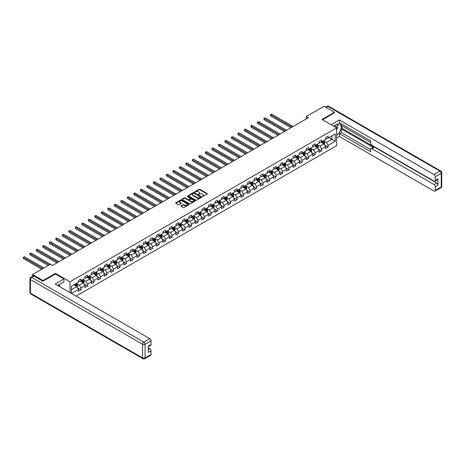 <?xml version="1.0" encoding="UTF-8"?>
<svg xmlns="http://www.w3.org/2000/svg" width="465" height="465" viewBox="0 0 465 465"><rect width="100%" height="100%" fill="white"/><g stroke="black" fill="none" stroke-linecap="round" stroke-linejoin="round"><path stroke-width="0.7" d="M202.322 196.567L207.245 194.056A0.581 0.331 0 0 0 207.245 193.58L199.88 189.331A0.581 0.331 0 0 0 199.061 189.331L194.713 191.842L194.713 192.173L195.846 191.847A1.854 1.07 0 0 1 198.468 191.847L199.084 192.202A1.854 1.07 0 0 1 199.625 192.958A1.854 1.07 0 0 1 199.084 193.713L198.52 194.37L199.654 194.044A1.854 1.07 0 0 1 202.275 194.044L202.885 194.399A1.854 1.07 0 0 1 203.432 195.155A1.854 1.07 0 0 1 202.885 195.91L202.322 196.236M181.094 205.821A0.581 0.331 0 0 0 181.094 206.291L183.164 207.483A0.581 0.331 0 0 0 183.983 207.483L188.807 204.699A0.581 0.331 0 0 0 188.807 204.222L181.443 199.973A0.581 0.331 0 0 0 180.623 199.973L175.799 202.757A0.581 0.331 0 0 0 175.799 203.234L178.293 204.676A0.581 0.331 0 0 0 179.112 204.676L181.176 203.478A0.581 0.331 0 0 0 181.176 203.007L179.943 202.292A1.546 0.895 0 0 1 179.49 201.659A1.546 0.895 0 0 1 180.443 200.834A1.546 0.895 0 0 1 182.129 201.031L186.977 203.827A1.546 0.895 0 0 1 187.43 204.46A1.546 0.895 0 0 1 186.477 205.286A1.546 0.895 0 0 1 184.791 205.094L183.983 204.629A0.581 0.331 0 0 0 183.164 204.629L181.094 205.821L181.094 206.291M55.44 274.059L55.44 273.362L43.018 280.535L32.596 274.519L32.596 276.251M55.44 273.362L70.035 281.784L336.59 127.887L336.59 145.702L76.057 296.118M334.422 112.943L334.422 112.292L322.001 119.464L336.59 127.887M334.422 112.292L324 106.276L306.284 116.506L306.284 118.912M32.596 274.519L50.313 264.289L52.4 265.492L308.371 117.709L306.284 116.506M195.887 200.136A0.581 0.331 0 0 0 196.707 200.136L201.537 197.352A0.581 0.331 0 0 0 201.537 196.875L194.172 192.626A0.581 0.331 0 0 0 193.353 192.626L188.523 195.41A0.581 0.331 0 0 0 188.523 195.887L195.887 200.136M187.273 196.654L187.686 196.707L187.686 196.23L195.172 200.549A0.581 0.331 0 0 1 195.172 201.025L190.342 203.81A0.581 0.331 0 0 1 189.528 203.81L182.158 199.561L184.227 198.375L184.227 197.892L182.158 199.084A0.581 0.331 0 0 0 182.158 199.561L182.158 199.084M184.227 198.375A0.581 0.331 0 0 1 185.047 198.375L185.047 197.892A0.581 0.331 0 0 0 184.227 197.892M185.047 197.892L188.034 199.619A0.581 0.331 0 0 0 188.854 199.619L190.22 198.828A0.581 0.331 0 0 0 190.22 198.352L187.11 196.556L187.686 196.23M70.035 292.642L70.035 281.784M77.516 287.765L80.997 289.776L80.997 288.021L85.002 285.708L85.002 287.463L87.501 286.022L87.501 284.266L91.5 281.953L91.5 283.708L94.006 282.267L94.006 280.511L98.005 278.198L98.005 279.959L100.51 278.512L100.51 276.756L104.509 274.443L104.509 276.204L107.014 274.757L107.014 273.002L111.013 270.688L111.013 272.449L113.512 271.002L113.512 269.247L117.517 266.933L117.517 268.694L120.017 267.247L120.017 265.492L124.021 263.178L124.021 264.94L126.521 263.492L126.521 261.737L130.526 259.423L130.526 261.185L133.025 259.737L133.025 257.982L137.03 255.669L137.03 257.43L139.529 255.983L139.529 254.227L143.534 251.914L143.534 253.675L146.033 252.228L146.033 250.472L150.032 248.159L150.032 249.92L152.537 248.473L152.537 246.717L156.536 244.404L156.536 246.165L159.042 244.718L159.042 242.963L163.041 240.649L163.041 242.41L165.54 240.963L165.54 239.208L169.545 236.894L169.545 238.655L172.044 237.208L172.044 235.453L176.049 233.139L176.049 234.901L178.548 233.453L178.548 231.698L182.553 229.39L182.553 231.146L185.053 229.698L185.053 227.943L189.057 225.635L189.057 227.391L191.557 225.944L191.557 224.188L195.562 221.881L195.562 223.636L198.061 222.189L198.061 220.433L202.06 218.126L202.06 219.881L204.565 218.434L204.565 216.678L208.564 214.371L208.564 216.126L211.069 214.679L211.069 212.924L215.068 210.616L215.068 212.371L217.574 210.924L217.574 209.169L221.573 206.861L221.573 208.616L224.072 207.169L224.072 205.414L228.077 203.106L228.077 204.862L230.576 203.414L230.576 201.659L234.581 199.351L234.581 201.107L237.08 199.665L237.08 197.904L241.085 195.596L241.085 197.352L243.584 195.91L243.584 194.149L247.589 191.842L247.589 193.597L250.089 192.155L250.089 190.394L254.088 188.087L254.088 189.842L256.593 188.401L256.593 186.639L260.592 184.332L260.592 186.087L263.097 184.646L263.097 182.885L267.096 180.577L267.096 182.332L269.601 180.891L269.601 179.13L273.6 176.822L273.6 178.577L276.1 177.136L276.1 175.375L280.104 173.067L280.104 174.823L282.604 173.381L282.604 171.62L286.609 169.312L286.609 171.068L289.108 169.626L289.108 167.865L293.113 165.557L293.113 167.313L295.612 165.871L295.612 164.11L299.617 161.803L299.617 163.558L302.116 162.116L302.116 160.355L306.115 158.048L306.115 159.803L308.621 158.362L308.621 156.6L312.62 154.293L312.62 156.048L315.125 154.607L315.125 152.845L319.124 150.538L319.124 152.293L321.629 150.852L321.629 149.096L325.628 146.783L325.628 148.538L328.127 147.097L328.127 145.342L335.219 141.25L335.219 133.932L331.882 135.856L331.882 139.32L335.219 141.25M80.997 289.776L78.498 291.218L78.498 289.463L71.511 293.496M71.407 293.432L71.407 286.237L78.498 282.145L78.498 280.389L80.997 278.948L80.997 280.703L85.002 278.39L85.002 276.634L87.501 275.193L87.501 276.948L91.5 274.635L91.5 272.879L94.006 271.438L94.006 273.193L98.005 270.88L98.005 269.125L100.51 267.683L100.51 269.438L104.509 267.125L104.509 265.37L107.014 263.928L107.014 265.684L111.013 263.37L111.013 261.615L113.512 260.173L113.512 261.929L117.517 259.615L117.517 257.86L120.017 256.418L120.017 258.174L124.021 255.86L124.021 254.105L126.521 252.664L126.521 254.419L130.526 252.106L130.526 250.35L133.025 248.909L133.025 250.664L137.03 248.357L137.03 246.595L139.529 245.154L139.529 246.909L143.534 244.602L143.534 242.84L146.033 241.399L146.033 243.154L150.032 240.847L150.032 239.086L152.537 237.644L152.537 239.399L156.536 237.092L156.536 235.331L159.042 233.889L159.042 235.645L163.041 233.337L163.041 231.576L165.54 230.134L165.54 231.89L169.545 229.582L169.545 227.821L172.044 226.379L172.044 228.135L176.049 225.827L176.049 224.066L178.548 222.625L178.548 224.38L182.553 222.072L182.553 220.311L185.053 218.87L185.053 220.625L189.057 218.318L189.057 216.556L191.557 215.115L191.557 216.87L195.562 214.563L195.562 212.801L198.061 211.36L198.061 213.115L202.06 210.808L202.06 209.047L204.565 207.605L204.565 209.36L208.564 207.053L208.564 205.292L211.069 203.85L211.069 205.606L215.068 203.298L215.068 201.537L217.574 200.095L217.574 201.851L221.573 199.543L221.573 197.788L224.072 196.34L224.072 198.096L228.077 195.788L228.077 194.033L230.576 192.586L230.576 194.341L234.581 192.033L234.581 190.278L237.08 188.831L237.08 190.586L241.085 188.279L241.085 186.523L243.584 185.076L243.584 186.831L247.589 184.524L247.589 182.768L250.089 181.321L250.089 183.076L254.088 180.769L254.088 179.013L256.593 177.566L256.593 179.321L260.592 177.014L260.592 175.258L263.097 173.811L263.097 175.567L267.096 173.259L267.096 171.504L269.601 170.056L269.601 171.812L273.6 169.504L273.6 167.749L276.1 166.301L276.1 168.063L280.104 165.749L280.104 163.994L282.604 162.547L282.604 164.308L286.609 161.994L286.609 160.239L289.108 158.792L289.108 160.553L293.113 158.24L293.113 156.484L295.612 155.037L295.612 156.798L299.617 154.485L299.617 152.729L302.116 151.282L302.116 153.043L306.115 150.73L306.115 148.974L308.621 147.527L308.621 149.288L312.62 146.975L312.62 145.22L315.125 143.772L315.125 145.533L319.124 143.22L319.124 141.465L321.629 140.017L321.629 141.779L325.628 139.465L325.628 137.71L328.127 136.262L328.127 138.024L335.219 133.932M80.329 281.087L83.334 282.819L79.329 285.132L76.33 283.4M78.498 281.185L79.329 281.668L80.997 280.703M79.329 285.132L80.997 288.021M83.334 282.819L85.002 285.708M86.833 277.332L89.838 279.064L85.833 281.377L82.834 279.645M85.002 277.431L85.833 277.913L87.501 276.948M85.833 281.377L87.501 284.266M89.838 279.064L91.5 281.953M93.337 273.577L96.336 275.309L92.337 277.622L89.338 275.89M91.5 273.676L92.337 274.158L94.006 273.193M92.337 277.622L94.006 280.511M96.336 275.309L98.005 278.198M99.841 269.822L102.841 271.554L98.842 273.868L95.837 272.135M98.005 269.921L98.842 270.403L100.51 269.438M98.842 273.868L100.51 276.756M102.841 271.554L104.509 274.443M106.346 266.067L109.345 267.799L105.346 270.113L102.341 268.381M104.509 266.166L105.346 266.648L107.014 265.684M105.346 270.113L107.014 273.002M109.345 267.799L111.013 270.688M112.85 262.312L115.849 264.044L111.85 266.358L108.845 264.626M111.013 262.411L111.85 262.894L113.512 261.929M111.85 266.358L113.512 269.247M115.849 264.044L117.517 266.933M119.354 258.557L122.353 260.29L118.348 262.603L115.349 260.871M117.517 258.656L118.348 259.139L120.017 258.174M118.348 262.603L120.017 265.492M122.353 260.29L124.021 263.178M125.852 254.803L128.857 256.535L124.853 258.848L121.853 257.116M124.021 254.901L124.853 255.384L126.521 254.419M124.853 258.848L126.521 261.737M128.857 256.535L130.526 259.423M132.356 251.048L135.362 252.78L131.357 255.093L128.357 253.361M130.526 251.147L131.357 251.629L133.025 250.664M131.357 255.093L133.025 257.982M135.362 252.78L137.03 255.669M138.861 247.293L141.866 249.025L137.861 251.338L134.862 249.606M137.03 247.392L137.861 247.874L139.529 246.909M137.861 251.338L139.529 254.227M141.866 249.025L143.534 251.914M145.365 243.538L148.364 245.27L144.365 247.583L141.366 245.851M143.534 243.637L144.365 244.119L146.033 243.154M144.365 247.583L146.033 250.472M148.364 245.27L150.032 248.159M151.869 239.783L154.868 241.521L150.869 243.829L147.864 242.096M150.032 239.882L150.869 240.364L152.537 239.399M150.869 243.829L152.537 246.717M154.868 241.521L156.536 244.404M158.373 236.028L161.372 237.766L157.373 240.074L154.368 238.342M156.536 236.127L157.373 236.609L159.042 235.645M157.373 240.074L159.042 242.963M161.372 237.766L163.041 240.649M164.877 232.273L167.877 234.011L163.878 236.319L160.873 234.587M163.041 232.372L163.878 232.855L165.54 231.89M163.878 236.319L165.54 239.208M167.877 234.011L169.545 236.894M171.382 228.518L174.381 230.256L170.376 232.564L167.377 230.832M169.545 228.617L170.376 229.1L172.044 228.135M170.376 232.564L172.044 235.453M174.381 230.256L176.049 233.139M177.88 224.764L180.885 226.502L176.88 228.809L173.881 227.077M176.049 224.862L176.88 225.345L178.548 224.38M176.88 228.809L178.548 231.698M180.885 226.502L182.553 229.39M184.384 221.009L187.389 222.747L183.384 225.054L180.385 223.322M182.553 221.108L183.384 221.59L185.053 220.625M183.384 225.054L185.053 227.943M187.389 222.747L189.057 225.635M190.888 217.254L193.893 218.992L189.889 221.299L186.889 219.567M189.057 217.353L189.889 217.835L191.557 216.87M189.889 221.299L191.557 224.188M193.893 218.992L195.562 221.881M197.393 213.505L200.398 215.237L196.393 217.544L193.394 215.812M195.562 213.598L196.393 214.08L198.061 213.115M196.393 217.544L198.061 220.433M200.398 215.237L202.06 218.126M203.897 209.75L206.896 211.482L202.897 213.79L199.892 212.057M202.06 209.843L202.897 210.325L204.565 209.36M202.897 213.79L204.565 216.678M206.896 211.482L208.564 214.371M210.401 205.995L213.4 207.727L209.401 210.035L206.396 208.303M208.564 206.088L209.401 206.57L211.069 205.606M209.401 210.035L211.069 212.924M213.4 207.727L215.068 210.616M216.905 202.24L219.904 203.972L215.905 206.28L212.9 204.548M215.068 202.333L215.905 202.816L217.574 201.851M215.905 206.28L217.574 209.169M219.904 203.972L221.573 206.861M223.409 198.485L226.409 200.217L222.404 202.525L219.404 200.793M221.573 198.578L222.404 199.061L224.072 198.096M222.404 202.525L224.072 205.414M226.409 200.217L228.077 203.106M229.908 194.73L232.913 196.463L228.908 198.77L225.909 197.038M228.077 194.823L228.908 195.306L230.576 194.341M228.908 198.77L230.576 201.659M232.913 196.463L234.581 199.351M236.412 190.976L239.417 192.708L235.412 195.015L232.413 193.283M234.581 191.069L235.412 191.551L237.08 190.586M235.412 195.015L237.08 197.904M239.417 192.708L241.085 195.596M242.916 187.221L245.921 188.953L241.916 191.26L238.917 189.528M241.085 187.314L241.916 187.796L243.584 186.831M241.916 191.26L243.584 194.149M245.921 188.953L247.589 191.842M249.42 183.466L252.425 185.198L248.42 187.505L245.421 185.773M247.589 183.559L248.42 184.041L250.089 183.076M248.42 187.505L250.089 190.394M252.425 185.198L254.088 188.087M255.924 179.711L258.924 181.443L254.925 183.751L251.92 182.018M254.088 179.804L254.925 180.286L256.593 179.321M254.925 183.751L256.593 186.639M258.924 181.443L260.592 184.332M262.429 175.956L265.428 177.688L261.429 179.996L258.424 178.264M260.592 176.049L261.429 176.531L263.097 175.567M261.429 179.996L263.097 182.885M265.428 177.688L267.096 180.577M268.933 172.201L271.932 173.933L267.933 176.241L264.928 174.509M267.096 172.294L267.933 172.777L269.601 171.812M267.933 176.241L269.601 179.13M271.932 173.933L273.6 176.822M275.437 168.446L278.436 170.178L274.437 172.486L271.432 170.754M273.6 168.539L274.437 169.022L276.1 168.063M274.437 172.486L276.1 175.375M278.436 170.178L280.104 173.067M281.941 164.691L284.94 166.424L280.936 168.731L277.936 166.999M280.104 164.784L280.936 165.267L282.604 164.308M280.936 168.731L282.604 171.62M284.94 166.424L286.609 169.312M288.44 160.937L291.445 162.669L287.44 164.976L284.441 163.244M286.609 161.03L287.44 161.512L289.108 160.553M287.44 164.976L289.108 167.865M291.445 162.669L293.113 165.557M294.944 157.182L297.949 158.914L293.944 161.227L290.945 159.489M293.113 157.275L293.944 157.757L295.612 156.798M293.944 161.227L295.612 164.11M297.949 158.914L299.617 161.803M301.448 153.427L304.453 155.159L300.448 157.472L297.449 155.734M299.617 153.52L300.448 154.002L302.116 153.043M300.448 157.472L302.116 160.355M304.453 155.159L306.115 158.048M307.952 149.672L310.951 151.404L306.952 153.717L303.947 151.979M306.115 149.765L306.952 150.247L308.621 149.288M306.952 153.717L308.621 156.6M310.951 151.404L312.62 154.293M314.456 145.917L317.456 147.649L313.457 149.963L310.451 148.225M312.62 146.01L313.457 146.492L315.125 145.533M313.457 149.963L315.125 152.845M317.456 147.649L319.124 150.538M320.96 142.162L323.96 143.894L319.961 146.208L316.956 144.47M319.124 142.255L319.961 142.738L321.629 141.779M319.961 146.208L321.629 149.096M323.96 143.894L325.628 146.783M328.883 137.588L331.882 139.32L326.465 142.453L323.46 140.715M325.628 138.506L326.465 138.983L328.127 138.024M326.465 142.453L328.127 145.342M43.018 280.535L43.018 281.185M71.407 289.707L76.83 286.574L73.825 284.842M76.83 286.574L78.498 289.463M324.651 145.086L328.127 147.097M318.147 148.841L321.629 150.852M311.643 152.596L315.125 154.607M305.139 156.35L308.621 158.362M298.635 160.105L302.116 162.116M292.13 163.86L295.612 165.871M285.626 167.615L289.108 169.626M279.122 171.37L282.604 173.381M272.624 175.125L276.1 177.136M266.12 178.88L269.601 180.891M259.615 182.635L263.097 184.646M253.111 186.389L256.593 188.401M246.607 190.144L250.089 192.155M240.103 193.899L243.584 195.91M233.599 197.654L237.08 199.665M227.094 201.409L230.576 203.414M220.596 205.164L224.072 207.169M214.092 208.919L217.574 210.924M207.588 212.674L211.069 214.679M201.083 216.428L204.565 218.434M194.579 220.183L198.061 222.189M188.075 223.938L191.557 225.944M181.571 227.693L185.053 229.698M175.067 231.448L178.548 233.453M168.562 235.203L172.044 237.208M162.064 238.958L165.54 240.963M155.56 242.713L159.042 244.718M149.056 246.462L152.537 248.473M142.552 250.217L146.033 252.228M136.047 253.971L139.529 255.983M129.543 257.726L133.025 259.737M123.039 261.481L126.521 263.492M116.535 265.236L120.017 267.247M110.036 268.991L113.512 271.002M103.532 272.746L107.014 274.757M97.028 276.501L100.51 278.512M90.524 280.256L94.006 282.267M84.02 284.01L87.501 286.022M202.484 196.619L202.885 196.393A1.854 1.07 0 0 0 203.432 195.631L203.432 195.155M199.625 192.958L199.625 193.434A1.854 1.07 0 0 1 199.084 194.196L198.683 194.422M207.245 193.58L207.245 194.056L199.88 189.813A0.581 0.331 0 0 0 199.061 189.813L194.876 192.225M201.531 197.352L194.172 193.109A0.581 0.331 0 0 0 193.353 193.109L188.534 195.887L188.523 195.41M200.514 197.276L194.05 193.213L192.882 193.556A1.854 1.07 0 0 0 192.341 194.312A1.854 1.07 0 0 0 192.882 195.068L197.3 197.619A1.854 1.07 0 0 0 199.921 197.619L200.514 197.276L200.514 197.759L200.514 197.427M192.341 194.312L192.341 194.794A1.854 1.07 0 0 0 192.882 195.55L192.882 195.068M200.514 197.759L199.921 198.102A1.854 1.07 0 0 1 197.3 198.102L192.882 195.55M185.047 198.375L188.034 200.101A0.581 0.331 0 0 0 188.854 200.101L190.22 199.311A0.581 0.331 0 0 0 190.394 199.072L190.394 198.59M187.686 196.707L195.166 201.025M191.132 201.409A1.546 0.895 0 0 0 192.818 201.601A1.546 0.895 0 0 0 193.777 200.775A1.546 0.895 0 0 0 193.324 200.142L191.615 199.16A0.581 0.331 0 0 0 190.795 199.16L189.424 199.95A0.581 0.331 0 0 0 189.424 200.421L191.132 201.409L191.132 201.891A1.546 0.895 0 0 0 192.818 202.083A1.546 0.895 0 0 0 193.777 201.258L193.777 200.775M189.255 200.183L189.255 200.665A0.581 0.331 0 0 0 189.424 200.903L189.424 200.421M191.132 201.891L189.424 200.903M187.43 204.46L187.43 204.943A1.546 0.895 0 0 1 186.477 205.768A1.546 0.895 0 0 1 184.791 205.577L183.983 205.106A0.581 0.331 0 0 0 183.164 205.106L181.106 206.297M179.49 201.659L179.49 202.141A1.546 0.895 0 0 0 179.943 202.775L179.943 202.292M181.17 203.484L179.943 202.775M188.802 204.705L181.443 200.456A0.581 0.331 0 0 0 180.623 200.456L175.805 203.234L175.799 202.757M324.291 144.464L324.785 143.214A1.564 0.901 -120 0 0 324.285 141.883L323.425 140.738M321.925 142.72L321.344 141.941M293.113 126.515L271.653 114.128L270.613 114.733L270.613 115.936L291.026 127.718M322.135 141.482L322.995 142.633A1.564 0.901 60 0 1 323.442 143.569L323.942 143.284A1.564 0.901 -120 0 0 323.495 142.342L322.634 141.191M322.245 141.418L323.198 142.697A0.796 0.459 60 0 1 323.344 142.935L323.942 143.284M270.613 115.936L270.38 114.599L292.067 127.119M270.38 114.599L271.653 114.128M336.212 127.672A3.83 2.215 120 0 0 335.649 124.946M334.992 126.962A2.621 1.517 120 0 0 334.451 125.643A2.621 1.517 120 0 0 334.445 125.637M337.108 124.143L338.136 125.602L336.59 129.572M58.602 284.894L59.567 286.597M333.568 126.143L336.509 124.446A6.632 3.83 120 0 1 339.828 124.12A6.632 3.83 120 0 1 340.857 129.38A6.632 3.83 120 0 1 336.59 135.228M336.59 138.07L339.386 136.46L339.386 133.618L370.651 151.671L370.651 149.405A1.767 1.023 -120 0 1 371.018 148.597A1.767 1.023 -120 0 1 371.901 148.684L434.019 184.547L436.687 183.007A1.767 1.023 60 0 1 437.937 185.175L437.937 178.868A1.767 1.023 60 0 1 437.571 179.676L434.903 181.216A1.767 1.023 -120 0 0 435.269 180.408L435.269 176.746A1.767 1.023 -120 0 0 434.019 174.584L439.983 171.143L327.837 106.398L326.023 107.444M342.054 125.916L342.054 128.369L341.223 128.852L341.223 132.56L339.386 133.618M341.223 123.847L341.223 125.434L370.651 142.424M434.903 181.216A1.767 1.023 -120 0 1 434.019 181.129L371.901 145.266A1.767 1.023 -120 0 1 370.651 143.098L370.651 140.837L339.386 122.783L339.386 119.947L434.019 174.584M331.109 124.725L339.386 119.947M339.386 136.46L434.019 191.092A1.767 1.023 -120 0 0 434.903 191.179A1.767 1.023 -120 0 0 435.269 190.371L435.269 186.715A1.767 1.023 -120 0 0 434.019 184.547M334.422 112.797L322.565 119.79M341.223 128.852L373.738 147.626L371.901 148.684M342.054 128.369L436.687 183.007M341.223 132.56L370.651 149.55M371.018 148.597L372.854 147.539A1.767 1.023 60 0 1 373.738 147.626M336.59 129.77A6.632 3.83 120 0 0 337.799 126.468M337.904 125.277A6.632 3.83 120 0 0 337.741 123.928M33.933 276.082L31.678 277.378A1.767 1.023 -120 0 0 30.795 277.291L33.044 275.995A1.767 1.023 60 0 1 33.933 276.082L42.896 281.255L55.399 274.036L63.949 278.971L63.949 281.807L58.026 285.225A6.632 3.83 120 0 0 57.625 285.475M63.949 278.971L55.149 284.045L149.782 338.683A1.767 1.023 60 0 1 151.038 340.851L151.038 344.507A1.767 1.023 60 0 1 150.666 345.321L148.364 346.646M59.404 286.027L59.404 284.435M148.364 349.465L149.782 348.651A1.767 1.023 60 0 1 151.038 350.813L151.038 354.475A1.767 1.023 60 0 1 150.666 355.283L144.708 358.724A1.767 1.023 -120 0 0 145.074 357.916L151.038 354.475M151.038 344.507L148.364 346.047L148.364 352.354L151.038 350.813M149.782 348.651L148.364 347.832M317.787 148.219L318.281 146.969A1.564 0.901 -120 0 0 317.787 145.638L316.921 144.493M315.421 146.475L314.84 145.696M286.609 130.27L265.149 117.883L264.108 118.488L264.108 119.691L284.522 131.473M315.63 145.237L316.491 146.388A1.564 0.901 60 0 1 316.938 147.324L317.438 147.039A1.564 0.901 -120 0 0 316.991 146.097L316.13 144.946M315.741 145.173L316.694 146.452A0.796 0.459 60 0 1 316.839 146.69L317.438 147.039M264.108 119.691L263.876 118.354L285.562 130.874M263.876 118.354L265.149 117.883M311.283 151.974L311.777 150.724A1.564 0.901 -120 0 0 311.283 149.393L310.422 148.248M308.923 150.23L308.336 149.451M280.104 134.025L258.645 121.638L257.604 122.243L257.604 123.446L278.018 135.228M309.126 148.992L309.986 150.143A1.564 0.901 60 0 1 310.434 151.079L310.934 150.794A1.564 0.901 -120 0 0 310.486 149.852L309.626 148.701M309.237 148.928L310.19 150.207A0.796 0.459 60 0 1 310.335 150.445L310.934 150.794M257.604 123.446L257.378 122.109L279.064 134.629M257.378 122.109L258.645 121.638M304.778 155.729L305.278 154.479A1.564 0.901 -120 0 0 304.778 153.148L303.918 152.003M302.419 153.985L301.832 153.206M273.6 137.78L252.14 125.393L251.1 125.998L251.1 127.201L271.514 138.983M302.622 152.747L303.482 153.898A1.564 0.901 60 0 1 303.93 154.833L304.43 154.549A1.564 0.901 -120 0 0 303.988 153.607L303.122 152.456M302.732 152.683L303.686 153.962A0.796 0.459 60 0 1 303.831 154.2L304.43 154.549M251.1 127.201L250.873 125.864L272.56 138.384M250.873 125.864L252.14 125.393M298.274 159.483L298.774 158.234A1.564 0.901 -120 0 0 298.274 156.903L297.414 155.758M295.914 157.74L295.327 156.961M267.096 141.534L245.642 129.148L244.596 129.747L244.596 130.956L265.015 142.738M296.124 156.502L296.984 157.652A1.564 0.901 60 0 1 297.426 158.588L297.931 158.303A1.564 0.901 -120 0 0 297.484 157.362L296.624 156.211M296.228 156.438L297.182 157.711A0.796 0.459 60 0 1 297.327 157.955L297.931 158.303M244.596 130.956L244.369 129.619L266.056 142.139M244.369 129.619L245.642 129.148M291.77 163.238L292.27 161.989A1.564 0.901 -120 0 0 291.77 160.657L290.91 159.512M289.41 161.494L288.823 160.716M260.592 145.289L239.138 132.903L238.092 133.502L238.092 134.71L258.511 146.492M289.619 160.256L290.48 161.407A1.564 0.901 60 0 1 290.927 162.343L291.427 162.058A1.564 0.901 -120 0 0 290.98 161.117L290.119 159.966M289.724 160.193L290.683 161.465A0.796 0.459 60 0 1 290.823 161.71L291.427 162.058M238.092 134.71L237.865 133.374L259.551 145.894M237.865 133.374L239.138 132.903M285.272 166.993L285.766 165.743A1.564 0.901 -120 0 0 285.266 164.412L284.406 163.267M282.906 165.249L282.319 164.47M254.088 149.044L232.634 136.658L231.593 137.256L231.593 138.46L252.007 150.247M283.115 164.011L283.976 165.162A1.564 0.901 60 0 1 284.423 166.098L284.923 165.813A1.564 0.901 -120 0 0 284.475 164.872L283.615 163.721M283.22 163.947L284.179 165.22A0.796 0.459 60 0 1 284.324 165.464L284.923 165.813M231.593 138.46L231.361 137.129L253.047 149.649M231.361 137.129L232.634 136.658M278.768 170.748L279.262 169.498A1.564 0.901 -120 0 0 278.762 168.167L277.901 167.022M276.402 169.004L275.821 168.225M247.589 152.799L226.13 140.413L225.089 141.011L225.089 142.214L245.503 154.002M276.611 167.766L277.471 168.917A1.564 0.901 60 0 1 277.919 169.853L278.419 169.568A1.564 0.901 -120 0 0 277.971 168.626L277.111 167.476M276.721 167.702L277.675 168.975A0.796 0.459 60 0 1 277.82 169.219L278.419 169.568M225.089 142.214L224.857 140.883L246.543 153.404M224.857 140.883L226.13 140.413M272.263 174.503L272.757 173.253A1.564 0.901 -120 0 0 272.257 171.922L271.397 170.777M269.898 172.759L269.316 171.98M241.085 156.554L219.625 144.167L218.585 144.766L218.585 145.969L238.998 157.757M270.107 171.521L270.967 172.672A1.564 0.901 60 0 1 271.415 173.608L271.915 173.323A1.564 0.901 -120 0 0 271.467 172.381L270.607 171.23M270.217 171.457L271.171 172.73A0.796 0.459 60 0 1 271.316 172.974L271.915 173.323M218.585 145.969L218.352 144.638L240.039 157.158M218.352 144.638L219.625 144.167M265.759 178.258L266.253 177.008A1.564 0.901 -120 0 0 265.759 175.677L264.893 174.532M263.393 176.514L262.812 175.735M234.581 160.309L213.121 147.922L212.081 148.521L212.081 149.724L232.494 161.512M263.603 175.276L264.463 176.427A1.564 0.901 60 0 1 264.911 177.363L265.41 177.078A1.564 0.901 -120 0 0 264.963 176.136L264.103 174.985M263.713 175.212L264.666 176.485A0.796 0.459 60 0 1 264.812 176.729L265.41 177.078M212.081 149.724L211.848 148.393L233.535 160.913M211.848 148.393L213.121 147.922M259.255 182.013L259.749 180.763A1.564 0.901 -120 0 0 259.255 179.432L258.395 178.287M256.895 180.269L256.308 179.49M228.077 164.064L206.617 151.677L205.577 152.276L205.577 153.479L225.99 165.267M257.099 179.031L257.959 180.182A1.564 0.901 60 0 1 258.406 181.118L258.906 180.833A1.564 0.901 -120 0 0 258.459 179.891L257.598 178.74M257.209 178.967L258.162 180.24A0.796 0.459 60 0 1 258.308 180.484L258.906 180.833M205.577 153.479L205.35 152.148L227.036 164.668M205.35 152.148L206.617 151.677M252.751 185.768L253.251 184.518A1.564 0.901 -120 0 0 252.751 183.187L251.891 182.042M250.391 184.024L249.804 183.245M221.573 167.819L200.113 155.432L199.072 156.031L199.072 157.234L219.486 169.022M250.594 182.786L251.455 183.937A1.564 0.901 60 0 1 251.902 184.872L252.402 184.588A1.564 0.901 -120 0 0 251.954 183.646L251.094 182.495M250.705 182.722L251.658 183.995A0.796 0.459 60 0 1 251.803 184.239L252.402 184.588M199.072 157.234L198.846 155.903L220.532 168.423M198.846 155.903L200.113 155.432M246.247 189.522L246.746 188.273A1.564 0.901 -120 0 0 246.247 186.942L245.386 185.797M243.887 187.779L243.3 187M215.068 171.573L193.614 159.187L192.568 159.786L192.568 160.989L212.987 172.777M244.09 186.541L244.956 187.691A1.564 0.901 60 0 1 245.398 188.627L245.904 188.337A1.564 0.901 -120 0 0 245.456 187.401L244.596 186.25M244.201 186.477L245.154 187.75A0.796 0.459 60 0 1 245.299 187.994L245.904 188.337M192.568 160.989L192.341 159.658L214.028 172.178M192.341 159.658L193.614 159.187M239.742 193.277L240.242 192.028A1.564 0.901 -120 0 0 239.742 190.697L238.882 189.551M237.382 191.534L236.795 190.755M208.564 175.328L187.11 162.942L186.064 163.541L186.064 164.744L206.483 176.531M237.592 190.295L238.452 191.441A1.564 0.901 60 0 1 238.9 192.382L239.399 192.092A1.564 0.901 -120 0 0 238.952 191.156L238.092 190.005M237.696 190.232L238.655 191.504A0.796 0.459 60 0 1 238.795 191.749L239.399 192.092M186.064 164.744L185.837 163.413L207.524 175.933M185.837 163.413L187.11 162.942M233.244 197.032L233.738 195.782A1.564 0.901 -120 0 0 233.238 194.451L232.378 193.301M230.878 195.288L230.291 194.51M202.06 179.083L180.606 166.697L179.566 167.295L179.566 168.499L199.979 180.286M231.088 194.05L231.948 195.195A1.564 0.901 60 0 1 232.395 196.137L232.895 195.846A1.564 0.901 -120 0 0 232.448 194.911L231.587 193.76M231.192 193.986L232.151 195.259A0.796 0.459 60 0 1 232.297 195.503L232.895 195.846M179.566 168.499L179.333 167.162L201.019 179.688M179.333 167.162L180.606 166.697M226.74 200.787L227.234 199.537A1.564 0.901 -120 0 0 226.734 198.206L225.874 197.055M224.374 199.043L223.793 198.264M195.562 182.838L174.102 170.452L173.061 171.05L173.061 172.253L193.475 184.041M224.583 197.805L225.444 198.95A1.564 0.901 60 0 1 225.891 199.892L226.391 199.601A1.564 0.901 -120 0 0 225.944 198.665L225.083 197.515M224.694 197.741L225.647 199.014A0.796 0.459 60 0 1 225.792 199.258L226.391 199.601M173.061 172.253L172.829 170.917L194.515 183.443M172.829 170.917L174.102 170.452M220.236 204.542L220.73 203.292A1.564 0.901 -120 0 0 220.23 201.961L219.37 200.81M217.87 202.798L217.289 202.013M189.057 186.593L167.598 174.206L166.557 174.805L166.557 176.008L186.971 187.796M218.079 201.56L218.939 202.705A1.564 0.901 60 0 1 219.387 203.647L219.887 203.356A1.564 0.901 -120 0 0 219.439 202.42L218.579 201.269M218.19 201.496L219.143 202.769A0.796 0.459 60 0 1 219.288 203.013L219.887 203.356M166.557 176.008L166.325 174.671L188.011 187.197M166.325 174.671L167.598 174.206M213.731 208.297L214.226 207.047A1.564 0.901 -120 0 0 213.726 205.716L212.865 204.565M211.366 206.553L210.785 205.768M182.553 190.348L161.093 177.961L160.053 178.56L160.053 179.763L180.467 191.551M211.575 205.315L212.435 206.46A1.564 0.901 60 0 1 212.883 207.402L213.383 207.111A1.564 0.901 -120 0 0 212.935 206.175L212.075 205.024M211.685 205.251L212.639 206.524A0.796 0.459 60 0 1 212.784 206.768L213.383 207.111M160.053 179.763L159.821 178.426L181.507 190.946M159.821 178.426L161.093 177.961M207.227 212.052L207.721 210.802A1.564 0.901 -120 0 0 207.227 209.471L206.367 208.32M204.867 210.308L204.28 209.523M176.049 194.103L154.589 181.716L153.549 182.315L153.549 183.518L173.962 195.306M205.071 209.07L205.931 210.215A1.564 0.901 60 0 1 206.379 211.156L206.879 210.866A1.564 0.901 -120 0 0 206.431 209.93L205.571 208.779M205.181 209.006L206.135 210.279A0.796 0.459 60 0 1 206.28 210.523L206.879 210.866M153.549 183.518L153.322 182.181L175.009 194.701M153.322 182.181L154.589 181.716M200.723 215.806L201.217 214.557A1.564 0.901 -120 0 0 200.723 213.226L199.863 212.075M198.363 214.063L197.776 213.278M169.545 197.858L148.085 185.471L147.045 186.07L147.045 187.273L167.458 199.061M198.567 212.825L199.427 213.97A1.564 0.901 60 0 1 199.874 214.911L200.374 214.621A1.564 0.901 -120 0 0 199.927 213.685L199.067 212.534M198.677 212.761L199.63 214.034A0.796 0.459 60 0 1 199.776 214.278L200.374 214.621M147.045 187.273L146.818 185.936L168.504 198.456M146.818 185.936L148.085 185.471M194.219 219.561L194.719 218.312A1.564 0.901 -120 0 0 194.219 216.981L193.359 215.83M191.859 217.818L191.272 217.033M163.041 201.612L141.587 189.226L140.54 189.825L140.54 191.028L160.954 202.816M192.062 216.58L192.929 217.725A1.564 0.901 60 0 1 193.37 218.666L193.876 218.376A1.564 0.901 -120 0 0 193.428 217.44L192.568 216.289M192.173 216.516L193.126 217.789A0.796 0.459 60 0 1 193.271 218.033L193.876 218.376M140.54 191.028L140.314 189.691L162 202.211M140.314 189.691L141.587 189.226M187.715 223.316L188.215 222.067A1.564 0.901 -120 0 0 187.715 220.736L186.854 219.585M185.355 221.573L184.768 220.788M156.536 205.367L135.083 192.981L134.036 193.58L134.036 194.783L154.456 206.57M185.564 220.334L186.424 221.48A1.564 0.901 60 0 1 186.872 222.421L187.372 222.131A1.564 0.901 -120 0 0 186.924 221.195L186.064 220.044M185.669 220.27L186.628 221.543A0.796 0.459 60 0 1 186.767 221.788L187.372 222.131M134.036 194.783L133.81 193.446L155.496 205.966M133.81 193.446L135.083 192.981M181.216 227.071L181.71 225.821A1.564 0.901 -120 0 0 181.21 224.49L180.35 223.34M178.851 225.327L178.264 224.543M150.032 209.122L128.578 196.736L127.532 197.334L127.532 198.538L147.951 210.325M179.06 224.089L179.92 225.234A1.564 0.901 60 0 1 180.368 226.176L180.868 225.885A1.564 0.901 -120 0 0 180.42 224.95L179.56 223.799M179.165 224.025L180.124 225.298A0.796 0.459 60 0 1 180.269 225.542L180.868 225.885M127.532 198.538L127.305 197.201L148.992 209.721M127.305 197.201L128.578 196.736M174.712 230.826L175.206 229.576A1.564 0.901 -120 0 0 174.706 228.245L173.846 227.094M172.346 229.082L171.765 228.298M143.528 212.877L122.074 200.491L121.034 201.089L121.034 202.292L141.447 214.08M172.556 227.844L173.416 228.989A1.564 0.901 60 0 1 173.864 229.931L174.363 229.64A1.564 0.901 -120 0 0 173.916 228.704L173.056 227.554M172.666 227.78L173.619 229.053A0.796 0.459 60 0 1 173.765 229.297L174.363 229.64M121.034 202.292L120.801 200.956L142.488 213.476M120.801 200.956L122.074 200.491M168.208 234.581L168.702 233.331A1.564 0.901 -120 0 0 168.202 232L167.342 230.849M165.842 232.837L165.261 232.052M137.03 216.632L115.57 204.245L114.529 204.844L114.529 206.047L134.943 217.835M166.052 231.599L166.912 232.744A1.564 0.901 60 0 1 167.359 233.686L167.859 233.395A1.564 0.901 -120 0 0 167.412 232.459L166.551 231.308M166.162 231.535L167.115 232.808A0.796 0.459 60 0 1 167.261 233.052L167.859 233.395M114.529 206.047L114.297 204.71L135.983 217.231M114.297 204.71L115.57 204.245M161.704 238.336L162.198 237.086A1.564 0.901 -120 0 0 161.698 235.755L160.838 234.604M159.338 236.592L158.757 235.807M130.526 220.387L109.066 208L108.025 208.599L108.025 209.802L128.439 221.59M159.547 235.354L160.408 236.499A1.564 0.901 60 0 1 160.855 237.441L161.355 237.15A1.564 0.901 -120 0 0 160.907 236.214L160.047 235.063M159.658 235.29L160.611 236.563A0.796 0.459 60 0 1 160.756 236.807L161.355 237.15M108.025 209.802L107.793 208.465L129.479 220.985M107.793 208.465L109.066 208M155.2 242.091L155.694 240.841A1.564 0.901 -120 0 0 155.2 239.51L154.339 238.359M152.834 240.347L152.253 239.562M124.021 224.142L102.562 211.749L101.521 212.354L101.521 213.557L121.935 225.345M153.043 239.109L153.903 240.254A1.564 0.901 60 0 1 154.351 241.196L154.851 240.905A1.564 0.901 -120 0 0 154.403 239.969L153.543 238.818M153.154 239.045L154.107 240.318A0.796 0.459 60 0 1 154.252 240.562L154.851 240.905M101.521 213.557L101.294 212.22L122.981 224.74M101.294 212.22L102.562 211.749M148.695 245.846L149.189 244.596A1.564 0.901 -120 0 0 148.695 243.265L147.835 242.114M146.335 244.096L145.748 243.317M117.517 227.897L96.057 215.504L95.017 216.109L95.017 217.312L115.43 229.1M146.539 242.864L147.399 244.009A1.564 0.901 60 0 1 147.847 244.95L148.347 244.66A1.564 0.901 -120 0 0 147.899 243.718L147.039 242.573M146.649 242.8L147.603 244.073A0.796 0.459 60 0 1 147.748 244.317L148.347 244.66M95.017 217.312L94.79 215.975L116.477 228.495M94.79 215.975L96.057 215.504M142.191 249.6L142.691 248.351A1.564 0.901 -120 0 0 142.191 247.02L141.331 245.869M139.831 247.851L139.244 247.072M111.013 231.651L89.559 219.259L88.513 219.864L88.513 221.067L108.926 232.855M140.035 246.619L140.895 247.764A1.564 0.901 60 0 1 141.343 248.705L141.842 248.415A1.564 0.901 -120 0 0 141.401 247.473L140.54 246.328M140.145 246.555L141.098 247.828A0.796 0.459 60 0 1 141.244 248.072L141.842 248.415M88.513 221.067L88.286 219.73L109.972 232.25M88.286 219.73L89.559 219.259M135.687 253.355L136.187 252.106A1.564 0.901 -120 0 0 135.687 250.775L134.827 249.624M133.327 251.606L132.74 250.827M104.509 235.406L83.055 223.014L82.009 223.619L82.009 224.822L102.428 236.609M133.536 250.373L134.397 251.519A1.564 0.901 60 0 1 134.844 252.46L135.344 252.169A1.564 0.901 -120 0 0 134.897 251.228L134.036 250.083M133.641 250.31L134.6 251.582A0.796 0.459 60 0 1 134.74 251.827L135.344 252.169M82.009 224.822L81.782 223.485L103.468 236.005M81.782 223.485L83.055 223.014M129.189 257.11L129.683 255.86A1.564 0.901 -120 0 0 129.183 254.529L128.323 253.379M126.823 255.361L126.236 254.582M98.005 239.161L76.551 226.769L75.504 227.373L75.504 228.577L95.924 240.364M127.032 254.128L127.892 255.273A1.564 0.901 60 0 1 128.34 256.215L128.84 255.924A1.564 0.901 -120 0 0 128.392 254.983L127.532 253.838M127.137 254.064L128.096 255.337A0.796 0.459 60 0 1 128.241 255.581L128.84 255.924M75.504 228.577L75.278 227.24L96.964 239.76M75.278 227.24L76.551 226.769M122.684 260.865L123.178 259.615A1.564 0.901 -120 0 0 122.679 258.284L121.818 257.133M120.319 259.115L119.738 258.337M91.5 242.916L70.046 230.524L69.006 231.128L69.006 232.331L89.42 244.119M120.528 257.877L121.388 259.028A1.564 0.901 60 0 1 121.836 259.97L122.336 259.679A1.564 0.901 -120 0 0 121.888 258.738L121.028 257.593M120.638 257.819L121.592 259.092A0.796 0.459 60 0 1 121.737 259.331L122.336 259.679M69.006 232.331L68.773 230.995L90.46 243.515M68.773 230.995L70.046 230.524M116.18 264.62L116.674 263.37A1.564 0.901 -120 0 0 116.174 262.039L115.314 260.888M113.815 262.87L113.233 262.091M85.002 246.671L63.542 234.279L62.502 234.883L62.502 236.086L82.915 247.874M114.024 261.632L114.884 262.783A1.564 0.901 60 0 1 115.332 263.725L115.832 263.434A1.564 0.901 -120 0 0 115.384 262.493L114.524 261.347M114.134 261.574L115.088 262.847A0.796 0.459 60 0 1 115.233 263.085L115.832 263.434M62.502 236.086L62.269 234.749L83.956 247.27M62.269 234.749L63.542 234.279M109.676 268.375L110.17 267.125A1.564 0.901 -120 0 0 109.67 265.794L108.81 264.643M107.31 266.625L106.729 265.846M78.498 250.426L57.038 238.034L55.998 238.638L55.998 239.841L76.411 251.629M107.52 265.387L108.38 266.538A1.564 0.901 60 0 1 108.827 267.48L109.327 267.189A1.564 0.901 -120 0 0 108.88 266.247L108.02 265.102M107.63 265.329L108.583 266.602A0.796 0.459 60 0 1 108.729 266.84L109.327 267.189M55.998 239.841L55.765 238.504L77.452 251.024M55.765 238.504L57.038 238.034M103.172 272.124L103.666 270.88A1.564 0.901 -120 0 0 103.172 269.549L102.312 268.398M100.806 270.38L100.225 269.601M71.994 254.181L50.534 241.788L49.493 242.393L49.493 243.596L69.907 255.384M101.015 269.142L101.876 270.293A1.564 0.901 60 0 1 102.323 271.235L102.823 270.944A1.564 0.901 -120 0 0 102.376 270.002L101.515 268.857M101.126 269.084L102.079 270.357A0.796 0.459 60 0 1 102.224 270.595L102.823 270.944M49.493 243.596L49.267 242.259L70.953 254.779M49.267 242.259L50.534 241.788M96.668 275.879L97.162 274.635A1.564 0.901 -120 0 0 96.668 273.304L95.807 272.153M94.308 274.135L93.721 273.356M65.489 257.935L44.03 245.543L42.989 246.148L42.989 247.351L63.403 259.139M94.511 272.897L95.372 274.048A1.564 0.901 60 0 1 95.819 274.989L96.319 274.699A1.564 0.901 -120 0 0 95.871 273.757L95.011 272.612M94.622 272.839L95.575 274.112A0.796 0.459 60 0 1 95.72 274.35L96.319 274.699M42.989 247.351L42.763 246.014L64.449 258.534M42.763 246.014L44.03 245.543M90.164 279.634L90.663 278.39A1.564 0.901 -120 0 0 90.164 277.059L89.303 275.908M87.804 277.89L87.217 277.111M58.985 261.69L37.531 249.298L36.485 249.903L36.485 251.106L56.899 262.894M88.007 276.652L88.867 277.803A1.564 0.901 60 0 1 89.315 278.744L89.815 278.454A1.564 0.901 -120 0 0 89.373 277.512L88.507 276.367M88.118 276.594L89.071 277.867A0.796 0.459 60 0 1 89.216 278.105L89.815 278.454M36.485 251.106L36.258 249.769L57.945 262.289M36.258 249.769L37.531 249.298M83.659 283.388L84.159 282.139A1.564 0.901 -120 0 0 83.659 280.814L82.799 279.663M81.299 281.645L80.712 280.866M52.481 265.445L31.027 253.053L29.981 253.657L29.981 254.861L48.314 265.445M81.509 280.407L82.369 281.558A1.564 0.901 60 0 1 82.817 282.499L83.316 282.209A1.564 0.901 -120 0 0 82.869 281.267L82.009 280.122M81.613 280.349L82.567 281.621A0.796 0.459 60 0 1 82.712 281.86L83.316 282.209M29.981 254.861L29.754 253.524L49.354 264.841M29.754 253.524L31.027 253.053M77.155 287.143L77.655 285.894A1.564 0.901 -120 0 0 77.155 284.568L76.295 283.418M74.795 285.4L74.208 284.621M43.896 267.991L24.523 256.808L23.477 257.412L23.477 258.616L41.809 269.2M75.005 284.162L75.865 285.312A1.564 0.901 60 0 1 76.312 286.254L76.812 285.963A1.564 0.901 -120 0 0 76.365 285.022L75.504 283.877M75.109 284.103L76.068 285.376A0.796 0.459 60 0 1 76.214 285.615L76.812 285.963M23.477 258.616L23.25 257.279L42.85 268.596M23.25 257.279L24.523 256.808M202.885 196.393L202.885 195.91M198.52 194.37L198.52 194.039M199.084 194.196L199.084 193.713M194.713 192.173L194.713 191.842M199.061 189.813L199.061 189.331M199.88 189.813L199.88 189.331M193.353 193.109L193.353 192.626M194.172 193.109L194.172 192.626M201.537 197.352L201.537 196.875M197.3 198.102L197.3 197.619M199.921 198.102L199.921 197.619M188.034 200.101L188.034 199.619M188.854 200.101L188.854 199.619M190.22 199.311L190.22 198.828M195.172 201.025L195.172 200.549M183.164 205.106L183.164 204.629M183.983 205.106L183.983 204.629M184.791 205.577L184.791 205.094M181.176 203.478L181.176 203.007M180.623 200.456L180.623 199.973M181.443 200.456L181.443 199.973M188.807 204.699L188.807 204.222M323.809 143.807L324.773 143.243M323.495 142.342L324.285 141.883M322.385 142.982L322.995 142.633M435.269 180.408L437.937 178.868M437.937 185.175L435.269 186.715M435.269 190.371L441.233 186.93L441.233 173.306L435.269 176.746M441.233 186.93A1.767 1.023 60 0 1 440.867 187.738A1.767 1.767 0 0 0 441.75 186.209A1.767 1.023 180 0 1 441.233 186.93M441.233 173.306A1.767 1.023 0 0 0 441.75 172.585A1.767 1.767 0 0 0 440.867 171.05A1.767 1.023 -60 0 0 439.983 171.143A1.767 1.023 60 0 1 441.233 173.306M325.506 107.142L326.953 106.305A1.767 1.023 60 0 1 327.837 106.398A1.767 1.023 -60 0 1 328.72 106.305L440.867 171.05M30.795 277.291A1.767 1.767 0 0 0 29.911 278.826A1.767 1.023 180 0 0 30.428 279.546A1.767 1.023 -60 0 1 31.678 277.378L143.825 342.124A1.767 1.023 -60 0 0 142.575 344.292L30.428 279.546L30.428 293.171L142.575 357.916L142.575 344.292A1.767 1.023 -0 0 0 145.074 344.292L145.074 357.916A1.767 1.023 180 0 1 142.575 357.916A1.767 1.023 -60 0 0 142.941 358.724A1.767 1.767 0 0 0 144.708 358.724M151.038 340.851L145.074 344.292A1.767 1.023 -120 0 0 143.825 342.124L149.782 338.683M30.795 293.979A1.767 1.023 -60 0 1 30.428 293.171A1.767 1.023 -0 0 1 29.911 292.45A1.767 1.767 0 0 0 30.795 293.979L142.941 358.724M317.304 147.562L318.275 146.998M316.991 146.097L317.787 145.638M315.88 146.737L316.491 146.388M310.8 151.317L311.771 150.753M310.486 149.852L311.283 149.393M309.376 150.491L309.986 150.143M304.296 155.072L305.267 154.508M303.988 153.607L304.778 153.148M302.872 154.246L303.482 153.898M297.792 158.827L298.763 158.263M297.484 157.362L298.274 156.903M296.368 158.001L296.984 157.652M291.288 162.581L292.258 162.018M290.98 161.117L291.77 160.657M289.869 161.756L290.48 161.407M284.783 166.336L285.754 165.773M284.475 164.872L285.266 164.412M283.365 165.511L283.976 165.162M278.285 170.091L279.25 169.527M277.971 168.626L278.762 168.167M276.861 169.266L277.471 168.917M271.781 173.846L272.746 173.282M271.467 172.381L272.257 171.922M270.357 173.021L270.967 172.672M265.277 177.601L266.247 177.037M264.963 176.136L265.759 175.677M263.853 176.776L264.463 176.427M258.773 181.356L259.743 180.792M258.459 179.891L259.255 179.432M257.348 180.53L257.959 180.182M252.268 185.111L253.239 184.547M251.954 183.646L252.751 183.187M250.844 184.285L251.455 183.937M245.764 188.86L246.735 188.302M245.456 187.401L246.247 186.942M244.34 188.04L244.956 187.691M239.26 192.615L240.231 192.057M238.952 191.156L239.742 190.697M237.842 191.795L238.452 191.441M232.756 196.369L233.726 195.812M232.448 194.911L233.238 194.451M231.338 195.55L231.948 195.195M226.252 200.124L227.222 199.566M225.944 198.665L226.734 198.206M224.833 199.305L225.444 198.95M219.753 203.879L220.718 203.321M219.439 202.42L220.23 201.961M218.329 203.06L218.939 202.705M213.249 207.634L214.214 207.076M212.935 206.175L213.726 205.716M211.825 206.815L212.435 206.46M206.745 211.389L207.716 210.831M206.431 209.93L207.227 209.471M205.321 210.569L205.931 210.215M200.241 215.144L201.211 214.586M199.927 213.685L200.723 213.226M198.817 214.324L199.427 213.97M193.736 218.899L194.707 218.341M193.428 217.44L194.219 216.981M192.312 218.079L192.929 217.725M187.232 222.654L188.203 222.096M186.924 221.195L187.715 220.736M185.814 221.834L186.424 221.48M180.728 226.409L181.699 225.851M180.42 224.95L181.21 224.49M179.31 225.589L179.92 225.234M174.224 230.163L175.195 229.605M173.916 228.704L174.706 228.245M172.806 229.344L173.416 228.989M167.726 233.918L168.69 233.36M167.412 232.459L168.202 232M166.301 233.099L166.912 232.744M161.221 237.673L162.186 237.115M160.907 236.214L161.698 235.755M159.797 236.854L160.408 236.499M154.717 241.428L155.688 240.87M154.403 239.969L155.2 239.51M153.293 240.608L153.903 240.254M148.213 245.183L149.184 244.625M147.899 243.718L148.695 243.265M146.789 244.363L147.399 244.009M141.709 248.938L142.679 248.38M141.401 247.473L142.191 247.02M140.285 248.118L140.895 247.764M135.205 252.693L136.175 252.135M134.897 251.228L135.687 250.775M133.781 251.873L134.397 251.519M128.7 256.447L129.671 255.89M128.392 254.983L129.183 254.529M127.282 255.628L127.892 255.273M122.196 260.202L123.167 259.644M121.888 258.738L122.679 258.284M120.778 259.383L121.388 259.028M115.698 263.957L116.663 263.399M115.384 262.493L116.174 262.039M114.274 263.138L114.884 262.783M109.194 267.712L110.159 267.154M108.88 266.247L109.67 265.794M107.77 266.893L108.38 266.538M102.689 271.467L103.66 270.909M102.376 270.002L103.172 269.549M101.265 270.647L101.876 270.293M96.185 275.222L97.156 274.664M95.871 273.757L96.668 273.304M94.761 274.402L95.372 274.048M89.681 278.977L90.652 278.419M89.373 277.512L90.164 277.059M88.257 278.157L88.867 277.803M83.177 282.732L84.148 282.174M82.869 281.267L83.659 280.814M81.753 281.912L82.369 281.558M76.673 286.487L77.643 285.929M76.365 285.022L77.155 284.568M75.254 285.667L75.865 285.312M200.63 197.596L200.63 197.114M434.903 191.179L440.867 187.738M441.75 186.209L441.75 172.585M328.72 106.305A1.767 1.767 0 0 0 326.953 106.305M29.911 278.826L29.911 292.45"/></g></svg>
